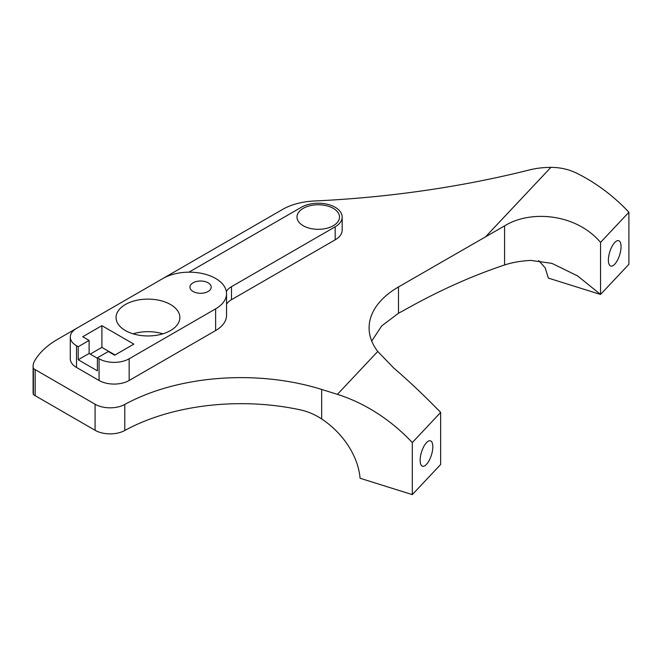 <?xml version="1.0" encoding="UTF-8"?>
<svg xmlns="http://www.w3.org/2000/svg" width="662" height="662" viewBox="0 0 662 662"><rect width="100%" height="100%" fill="white"/><g stroke="black" fill="none" stroke-linecap="round" stroke-linejoin="round"><path stroke-width="0.99" d="M608.378 260.1A13.29 5.18 107.4 0 0 610.745 266.041A13.29 5.18 107.4 0 0 617.464 260.232A13.29 5.18 107.4 0 0 621.064 246.612A13.29 5.18 107.4 0 0 618.697 240.67A13.29 5.18 107.4 0 0 611.986 246.479A13.29 5.18 107.4 0 0 608.378 260.1M420.13 460.272A13.29 5.18 107.4 0 0 422.497 466.205A13.29 5.18 107.4 0 0 429.216 460.396A13.29 5.18 107.4 0 0 432.816 446.776A13.29 5.18 107.4 0 0 430.449 440.842A13.29 5.18 107.4 0 0 423.738 446.643A13.29 5.18 107.4 0 0 420.13 460.272M208.1 282.815A10.633 6.14 0 0 0 196.515 281.482A10.633 6.14 0 0 0 189.944 287.151A10.633 6.14 0 0 0 193.064 291.495A10.633 6.14 0 0 0 204.649 292.827A10.633 6.14 0 0 0 211.219 287.151A10.633 6.14 0 0 0 208.1 282.815M215.63 278.462A37.221 21.49 0 0 0 162.993 278.462L76.519 328.385A21.267 12.28 180 0 0 70.288 337.074L70.288 358.779A21.267 12.28 180 0 0 76.519 367.46L99.077 380.485A21.267 12.28 180 0 0 129.156 380.485L215.63 330.561A37.221 21.49 0 0 0 226.536 315.369L226.536 293.663A37.221 21.49 0 0 0 215.63 278.462M333.292 208.365A21.267 12.28 0 0 0 310.114 205.7A21.267 12.28 0 0 0 296.981 217.045A21.267 12.28 0 0 0 303.213 225.725A21.267 12.28 0 0 0 326.391 228.39A21.267 12.28 0 0 0 339.523 217.045A21.267 12.28 0 0 0 333.292 208.365M226.346 291.495A21.267 12.28 180 0 1 231.493 286.671L335.171 226.809A23.931 13.811 0 0 0 342.18 217.045A23.931 13.811 0 0 0 335.171 207.28A23.931 13.811 0 0 0 301.334 207.28L188.935 272.173M133.037 333.813A31.9 18.42 180 0 1 162.877 333.813M170.515 304.512A31.9 18.42 0 0 0 135.751 300.515A31.9 18.42 0 0 0 116.057 317.537A31.9 18.42 0 0 0 125.399 330.561A31.9 18.42 0 0 0 160.171 334.55A31.9 18.42 0 0 0 179.865 317.537A31.9 18.42 0 0 0 170.515 304.512M335.171 226.809L335.171 239.834A23.931 13.811 0 0 0 342.18 230.07L342.18 217.045M335.171 239.834L231.493 299.696A21.267 12.28 180 0 0 226.536 304.206M412.302 442.572A135.065 96.917 -136.8 0 0 337.405 394.37L321.666 389.438A168.827 97.471 0 0 0 124.787 404.449L124.787 430.499A168.827 97.471 0 0 1 300.126 409.819C307.764 411.483 314.947 414.528 321.666 418.963A67.532 48.458 43.2 0 1 360.07 478.254L412.302 494.622L440.652 464.476L440.652 412.418L412.302 442.572L412.302 494.622M440.652 412.418C424.59 395.884 408.901 381.039 393.584 367.873L377.754 351.456A100.334 57.925 180 0 1 369.098 327.922A100.334 57.925 180 0 1 398.483 286.96L398.483 313.258L403.911 310.329C437.863 291.156 471.418 276.037 504.576 264.974C512.156 262.475 520.895 260.944 530.792 260.398L551.909 263.368L577.587 275.905L600.542 294.458L628.9 264.303L628.9 212.254L600.542 242.408C576.163 213.603 530.576 209.664 504.576 225.883L398.483 286.96M628.9 212.254A135.065 96.917 -136.8 0 0 576.676 173.187C568.741 169.315 560.143 167.378 550.875 167.378A54.027 31.188 0 0 0 529.368 169.96A675.306 389.885 180 0 1 314.218 201A50.519 29.161 180 0 0 282.533 209.449L163.109 278.396M76.428 328.443L57.718 339.242A95.171 54.946 0 0 0 34.441 361.229A27.763 16.029 0 0 0 33.1 366.144A27.763 16.029 0 0 0 33.398 368.477A21.267 12.28 0 0 0 35.16 369.636L35.16 395.686L95.088 430.283A21.267 12.28 0 0 0 124.787 430.499M124.787 404.449A21.267 12.28 0 0 1 95.088 404.234L35.16 369.636M371.713 341.054L381.717 325.886L398.483 313.258M600.542 242.408L600.542 294.458L548.318 278.081L545.256 267.945L538.694 260.58M33.1 366.144L33.1 392.194A27.763 16.029 180 0 0 33.398 394.527A21.267 12.28 0 0 0 35.16 395.686M33.398 394.527L33.398 368.477M78.215 346.731L78.215 359.756L97.388 370.828L97.388 357.803L108.295 351.505L114.683 355.196L133.856 344.124L101.898 325.679L82.725 336.743L89.113 340.433L78.215 346.731L76.519 345.754A21.267 12.28 180 0 1 70.288 337.074M226.536 293.663A37.221 21.49 0 0 1 215.63 308.856L129.156 358.779A21.267 12.28 180 0 1 99.077 358.779L97.388 357.803M115.056 354.981L101.898 347.385L101.898 325.679M97.388 358.241L89.113 353.458L89.113 340.433M101.898 347.385L90.247 354.112M89.113 353.458L78.215 359.756M377.754 351.456L337.405 394.37M550.875 167.378L485.842 236.524M321.666 389.438L321.666 418.963M504.576 225.883L504.576 264.974M231.493 286.671L231.493 299.696M95.088 404.234L95.088 430.283M76.519 345.754L76.519 367.46M99.077 358.779L99.077 380.485M129.156 358.779L129.156 380.485M215.63 308.856L215.63 330.561"/></g></svg>
